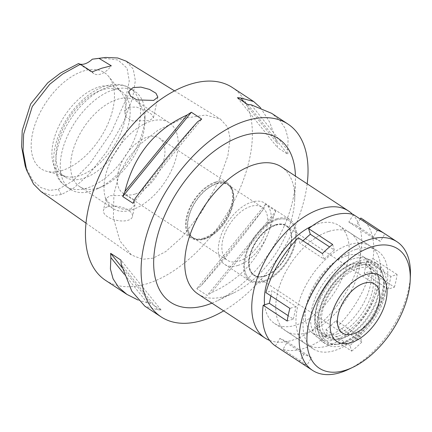 <?xml version="1.0" encoding="UTF-8"?>
<svg xmlns="http://www.w3.org/2000/svg" width="432" height="432" viewBox="0 0 432 432"><rect width="100%" height="100%" fill="white"/><g stroke="black" fill="none" stroke-linecap="round" stroke-linejoin="round"><path stroke-width="0.32" stroke-dasharray="2.16 1.62" d="M25.18 165.893L32.762 180.403L40.846 187.585L49.594 190.372L58.239 189.329L72.511 181.148L89.856 163.793L111.445 132.057L125.096 101.407L129.249 80.973L127.04 68.18L118.055 60.021L100.942 57.85M62.257 170.446A57.569 32.443 -56.7 0 1 46.683 171.304A57.569 32.443 -56.7 0 1 35.635 122.801A57.569 32.443 -56.7 0 1 83.381 71.053A57.569 32.443 -56.7 0 1 108.859 76.707A57.569 32.443 -56.7 0 1 105.948 128.104A57.569 32.443 -56.7 0 1 62.257 170.446M92.146 71.858A18.317 10.319 123.3 0 0 93.895 73.629A18.317 10.319 123.3 0 0 100.597 74.131A18.317 10.319 123.3 0 0 111.305 65.799M40.981 191.543L51.208 195.588L61.393 194.557L73.872 187.92L88.889 174.382L106.709 151.756L123.908 121.397L132.629 97.972L135.34 80.573L133.24 69.066L126.16 61.15M153.139 258.147L142.582 259.308L131.479 255.026L119.961 240.98L113.378 217.831L113.924 193.741L119.183 174.452L127.105 159.446L139.201 144.99L158.004 130.189L182.812 118.53L205.594 115.036L220.331 119.043L227.68 127.1L230.11 138.37L227.864 155.882L218.549 181.764L201.469 212.269L182.034 237.092L165.737 251.597L153.139 258.147M105.538 280.341A115.393 65.027 123.3 0 0 147.744 283.527A115.393 65.027 123.3 0 0 239.684 189.248A115.393 65.027 123.3 0 0 232.297 87.48M137.927 299.97L147.317 302.891A115.393 65.027 -56.7 0 0 150.757 303.21L161.125 310.025A115.393 65.027 123.3 0 1 157.685 309.706L144.85 306.185M307.19 183.832A115.393 65.027 -56.7 0 1 223.684 310.873M260.599 107.752L269.681 122.18L277.29 143.327A115.393 65.027 -56.7 0 1 277.522 147.577L287.89 154.391A115.393 65.027 123.3 0 0 287.658 150.142L288.122 138.726L285.439 128.866L279.914 120.409L271.615 113.324M275.816 211.194L265.448 204.379A115.393 65.027 -56.7 0 1 263.245 209.407C241.947 237.848 221.162 263.369 200.891 285.957A115.393 65.027 -56.7 0 1 196.808 288.652L207.176 295.466A115.393 65.027 123.3 0 0 211.259 292.772C243.691 278.17 264.47 252.655 273.613 216.221A115.393 65.027 123.3 0 0 275.816 211.194L207.176 295.466M211.923 303.145A97.994 55.22 123.3 0 0 216.675 301.05A97.994 55.22 123.3 0 0 295.385 181.294A97.994 55.22 123.3 0 0 295.429 176.099M197.975 293.976A76.016 42.838 123.3 0 0 225.779 296.071A76.016 42.838 123.3 0 0 233.615 292.95A76.016 42.838 123.3 0 0 294.673 200.054A76.016 42.838 123.3 0 0 281.475 166.93M352.512 214.288A76.016 42.838 -56.7 0 1 351.508 282.107A76.016 42.838 -56.7 0 1 292.793 340.119A76.016 42.838 -56.7 0 1 269.622 340.4M264.6 304.803A58.612 33.032 123.3 0 0 274.547 323.482A58.612 33.032 123.3 0 0 295.985 325.096A58.612 33.032 123.3 0 0 342.689 277.214A58.612 33.032 123.3 0 0 338.936 225.52A58.612 33.032 123.3 0 0 317.498 223.906A58.612 33.032 123.3 0 0 312.136 225.99M327.596 345.875A58.612 33.032 -56.7 0 1 306.158 344.261A58.612 33.032 -56.7 0 1 302.405 292.567A58.612 33.032 -56.7 0 1 349.11 244.685A58.612 33.032 -56.7 0 1 370.548 246.299A58.612 33.032 -56.7 0 1 374.301 297.988A58.612 33.032 -56.7 0 1 327.596 345.875M346.756 255.749A45.792 25.807 123.3 0 0 310.921 291.703A45.792 25.807 123.3 0 0 311.72 332.429A45.792 25.807 123.3 0 0 329.951 334.805A45.792 25.807 123.3 0 0 367.049 295.931A45.792 25.807 123.3 0 0 361.892 256.095A45.792 25.807 123.3 0 0 346.756 255.749M263.579 280.957A35.397 19.948 -56.7 0 1 249.485 279.115A35.397 19.948 -56.7 0 1 248.864 247.633A35.397 19.948 -56.7 0 1 276.566 219.845A35.397 19.948 -56.7 0 1 288.268 220.115A35.397 19.948 -56.7 0 1 292.253 250.906A35.397 19.948 -56.7 0 1 263.579 280.957A35.397 19.948 123.3 0 0 292.253 250.906A35.397 19.948 123.3 0 0 288.268 220.115A35.397 19.948 123.3 0 0 276.566 219.845A35.397 19.948 123.3 0 0 248.864 247.633A35.397 19.948 123.3 0 0 249.485 279.115A35.397 19.948 123.3 0 0 263.579 280.957M276.793 218.776A36.634 20.644 123.3 0 0 247.606 248.708A36.634 20.644 123.3 0 0 249.95 281.011A36.634 20.644 123.3 0 0 263.353 282.02A36.634 20.644 123.3 0 0 292.54 252.094A36.634 20.644 123.3 0 0 290.196 219.785A36.634 20.644 123.3 0 0 276.793 218.776M238.064 265.399A36.634 20.644 -56.7 0 1 224.662 264.389A36.634 20.644 -56.7 0 1 222.318 232.087A36.634 20.644 -56.7 0 1 251.505 202.154A36.634 20.644 -56.7 0 1 264.902 203.164A36.634 20.644 -56.7 0 1 267.251 235.472A36.634 20.644 -56.7 0 1 238.064 265.399M250.598 206.426A31.687 17.858 123.3 0 0 225.347 232.313A31.687 17.858 123.3 0 0 227.378 260.258A31.687 17.858 123.3 0 0 238.972 261.133A31.687 17.858 123.3 0 0 264.217 235.246A31.687 17.858 123.3 0 0 262.186 207.301A31.687 17.858 123.3 0 0 250.598 206.426M204.827 238.691A31.687 17.858 -56.7 0 1 193.239 237.816A31.687 17.858 -56.7 0 1 191.209 209.871A31.687 17.858 -56.7 0 1 216.459 183.983A31.687 17.858 -56.7 0 1 228.047 184.858A31.687 17.858 -56.7 0 1 230.078 212.803A31.687 17.858 -56.7 0 1 204.827 238.691M216.524 183.67A32.054 18.063 123.3 0 0 190.987 209.855A32.054 18.063 123.3 0 0 193.039 238.124A32.054 18.063 123.3 0 0 204.763 239.009A32.054 18.063 123.3 0 0 230.299 212.819A32.054 18.063 123.3 0 0 228.247 184.55A32.054 18.063 123.3 0 0 216.524 183.67M203.499 238.178A32.054 18.063 -56.7 0 1 191.77 237.292A32.054 18.063 -56.7 0 1 189.718 209.023A32.054 18.063 -56.7 0 1 215.26 182.839A32.054 18.063 -56.7 0 1 226.984 183.719A32.054 18.063 -56.7 0 1 229.036 211.988A32.054 18.063 -56.7 0 1 203.499 238.178M215.428 182.045A32.972 18.581 123.3 0 0 189.157 208.985A32.972 18.581 123.3 0 0 191.268 238.059A32.972 18.581 123.3 0 0 203.332 238.966A32.972 18.581 123.3 0 0 229.597 212.031A32.972 18.581 123.3 0 0 227.486 182.957A32.972 18.581 123.3 0 0 215.428 182.045M135.049 194.087A32.972 18.581 -56.7 0 1 122.99 193.18A32.972 18.581 -56.7 0 1 120.879 164.106A32.972 18.581 -56.7 0 1 147.15 137.165A32.972 18.581 -56.7 0 1 159.208 138.078A32.972 18.581 -56.7 0 1 161.32 167.152A32.972 18.581 -56.7 0 1 135.049 194.087M131.69 209.898A51.284 28.901 123.3 0 0 172.552 167.999A51.284 28.901 123.3 0 0 169.268 122.769A51.284 28.901 123.3 0 0 150.509 121.354A51.284 28.901 123.3 0 0 109.647 163.258A51.284 28.901 123.3 0 0 112.93 208.489A51.284 28.901 123.3 0 0 131.69 209.898M130.55 209.153L134.978 204.741L133.385 199.255L127.051 195.41L110.068 195.691L105.959 198.574L107.978 202.068L114.275 206.075L122.769 209.18L130.55 209.153M117.126 99.414A51.284 28.901 -56.7 0 1 135.886 100.829A51.284 28.901 -56.7 0 1 144.79 123.179A51.284 28.901 -56.7 0 1 103.594 185.852A51.284 28.901 -56.7 0 1 98.307 187.958A51.284 28.901 -56.7 0 1 79.547 186.543A51.284 28.901 -56.7 0 1 76.264 141.318A51.284 28.901 -56.7 0 1 117.126 99.414M128.887 107.147L136.55 107.093L145.093 110.187L151.459 114.232L153.479 117.725L149.369 120.609L132.451 120.911L126.052 117.045L124.454 111.553L128.887 107.147M107.714 206.755A14.834 6.977 -168 0 1 124.243 208.116A14.834 6.977 -168 0 1 132.467 216.572A14.834 6.977 -168 0 1 128.196 220.223A14.834 6.977 -168 0 1 111.667 218.862A14.834 6.977 -168 0 1 103.442 210.406A14.834 6.977 -168 0 1 107.714 206.755M113.411 89.764A58.612 33.032 123.3 0 0 66.712 137.651A58.612 33.032 123.3 0 0 70.465 189.346A58.612 33.032 123.3 0 0 91.903 190.96A58.612 33.032 123.3 0 0 97.945 188.552A58.612 33.032 123.3 0 0 145.028 116.926A58.612 33.032 123.3 0 0 134.854 91.384A58.612 33.032 123.3 0 0 113.411 89.764M102.46 89.775A51.284 28.901 123.3 0 0 61.598 131.674A51.284 28.901 123.3 0 0 64.881 176.904A51.284 28.901 123.3 0 0 83.641 178.319A51.284 28.901 123.3 0 0 124.502 136.42A51.284 28.901 123.3 0 0 121.219 91.19A51.284 28.901 123.3 0 0 102.46 89.775M98.415 87.113A51.284 28.901 -56.7 0 1 117.169 88.528A51.284 28.901 -56.7 0 1 121.111 92.151A51.284 28.901 -56.7 0 1 118.514 137.938A51.284 28.901 -56.7 0 1 79.591 175.662A51.284 28.901 -56.7 0 1 65.723 176.423A51.284 28.901 -56.7 0 1 60.831 174.247A51.284 28.901 -56.7 0 1 57.548 129.017A51.284 28.901 -56.7 0 1 98.415 87.113M244.161 102.136L277.29 143.327M237.4 97.697L277.522 147.577M247.768 104.512L287.89 154.391M251.208 104.825L287.658 150.142M263.245 209.407L200.891 285.957M265.448 204.379L196.808 288.652M273.613 216.221L211.259 292.772M147.317 302.891L124.249 274.207M150.757 303.21L122.153 267.646M161.125 310.025L121.003 260.14M157.685 309.706L121.241 264.389M133.078 203.337L201.717 119.07M135.286 198.315L197.635 121.759M352.939 258.914A46.71 26.32 -56.7 0 1 368.377 259.265A46.71 26.32 -56.7 0 1 373.637 299.9A46.71 26.32 -56.7 0 1 335.799 339.552A46.71 26.32 -56.7 0 1 317.201 337.127A46.71 26.32 -56.7 0 1 316.386 295.585A46.71 26.32 -56.7 0 1 352.939 258.914M275.519 224.786A29.673 16.724 -56.7 0 1 286.373 225.601A29.673 16.724 -56.7 0 1 288.268 251.77A29.673 16.724 -56.7 0 1 264.627 276.016A29.673 16.724 -56.7 0 1 253.773 275.195A29.673 16.724 -56.7 0 1 251.872 249.026A29.673 16.724 -56.7 0 1 275.519 224.786M264.881 276.183A29.673 16.724 123.3 0 0 288.522 251.937A29.673 16.724 123.3 0 0 286.621 225.769A29.673 16.724 123.3 0 0 275.773 224.953A29.673 16.724 123.3 0 0 252.126 249.194A29.673 16.724 123.3 0 0 254.027 275.362A29.673 16.724 123.3 0 0 264.881 276.183M275.702 225.266A29.306 16.513 -56.7 0 1 286.421 226.076A29.306 16.513 -56.7 0 1 288.301 251.921A29.306 16.513 -56.7 0 1 264.946 275.864A29.306 16.513 -56.7 0 1 254.227 275.054A29.306 16.513 -56.7 0 1 252.353 249.21A29.306 16.513 -56.7 0 1 275.702 225.266M342.025 343.094A46.148 26.006 123.3 0 0 374.657 313.605A46.148 26.006 123.3 0 0 382.347 273.434A46.148 26.006 123.3 0 0 358.96 263.423A46.148 26.006 123.3 0 0 319.205 309.425A46.148 26.006 123.3 0 0 335.75 344.331A46.148 26.006 123.3 0 0 342.025 343.094M357.885 268.472A40.295 22.707 -56.7 0 1 372.627 269.584A40.295 22.707 -56.7 0 1 375.203 305.122A40.295 22.707 -56.7 0 1 343.1 338.045A40.295 22.707 -56.7 0 1 328.358 336.933A40.295 22.707 -56.7 0 1 325.777 301.396A40.295 22.707 -56.7 0 1 357.885 268.472M336.976 334.017A40.295 22.707 123.3 0 0 369.079 301.099A40.295 22.707 123.3 0 0 366.503 265.561A40.295 22.707 123.3 0 0 351.761 264.449A40.295 22.707 123.3 0 0 319.653 297.367A40.295 22.707 123.3 0 0 322.234 332.905A40.295 22.707 123.3 0 0 336.976 334.017M275.389 345.946L279.871 338.386L287.404 341.901L282.922 349.461A76.928 43.351 123.3 0 0 304.004 348.392A76.928 43.351 123.3 0 0 327.64 335.324L325.955 329.713L336.182 320.582L337.862 326.192A76.928 43.351 123.3 0 0 370.37 271.361L364.208 273.31L366.898 260.663L373.059 258.714A76.928 43.351 123.3 0 0 360.855 218.02M360.245 219.051L356.373 225.58L348.835 222.059L353.317 214.504M302.967 240.786L300.062 243.378L298.382 237.767M270.918 295.915L272.036 290.65L265.874 292.599M328.876 231.385A58.612 33.032 -56.7 0 1 350.314 232.999A58.612 33.032 -56.7 0 1 354.067 284.693A58.612 33.032 -56.7 0 1 307.368 332.581A58.612 33.032 -56.7 0 1 285.93 330.961A58.612 33.032 -56.7 0 1 282.177 279.272A58.612 33.032 -56.7 0 1 328.876 231.385M337.862 326.192L361.886 341.982L360.207 336.371L349.979 345.508L351.664 351.119L327.64 335.324M349.979 345.508L325.955 329.713M364.208 273.31L388.233 289.105L394.394 287.156L370.37 271.361M394.394 287.156A76.928 43.351 123.3 0 0 397.084 274.504L390.922 276.453L366.898 260.663M373.059 258.714L397.084 274.504M377.341 230.294L372.859 237.854L380.398 241.369L384.88 233.809L383.913 233.172M384.88 233.809A76.928 43.351 123.3 0 0 384.399 233.485M410.4 275.319A76.928 43.351 -56.7 0 1 348.608 369.333M351.664 351.119A76.928 43.351 123.3 0 0 361.886 341.982M360.207 336.371L336.182 320.582M282.922 349.461L306.947 365.251L311.429 357.691L303.896 354.175L299.414 361.735M299.894 362.059A76.928 43.351 123.3 0 0 306.947 365.251M311.429 357.691L287.404 341.901M303.896 354.175L279.871 338.386M287.21 321.041L293.371 319.091L288.133 315.646M293.371 319.091L296.06 306.445L272.036 290.65M296.06 306.445L289.899 308.394M322.407 253.562L324.086 259.173L300.062 243.378M324.086 259.173L334.314 250.042L329.573 246.926M334.314 250.042L332.629 244.431M343.775 342.997A44.879 25.288 -56.7 0 1 337.673 344.201A44.879 25.288 -56.7 0 1 321.586 310.252A44.879 25.288 -56.7 0 1 360.245 265.513A44.879 25.288 -56.7 0 1 382.99 275.254A44.879 25.288 -56.7 0 1 375.511 314.318A44.879 25.288 -56.7 0 1 343.775 342.997M360.747 263.147A47.623 26.838 123.3 0 0 322.801 302.054A47.623 26.838 123.3 0 0 325.852 344.05A47.623 26.838 123.3 0 0 343.273 345.362A47.623 26.838 123.3 0 0 381.213 306.455A47.623 26.838 123.3 0 0 378.167 264.46A47.623 26.838 123.3 0 0 360.747 263.147M340.238 343.37A47.623 26.838 -56.7 0 1 322.817 342.058A47.623 26.838 -56.7 0 1 319.766 300.056A47.623 26.838 -56.7 0 1 357.712 261.149A47.623 26.838 -56.7 0 1 375.133 262.462A47.623 26.838 -56.7 0 1 378.178 304.463A47.623 26.838 -56.7 0 1 340.238 343.37M356.702 265.896A42.131 23.738 123.3 0 0 323.136 300.31A42.131 23.738 123.3 0 0 325.836 337.468A42.131 23.738 123.3 0 0 341.242 338.629A42.131 23.738 123.3 0 0 374.809 304.209A42.131 23.738 123.3 0 0 372.114 267.057A42.131 23.738 123.3 0 0 356.702 265.896M337.705 336.301A42.131 23.738 -56.7 0 1 322.294 335.14A42.131 23.738 -56.7 0 1 319.599 297.983A42.131 23.738 -56.7 0 1 353.165 263.569A42.131 23.738 -56.7 0 1 368.572 264.73A42.131 23.738 -56.7 0 1 371.272 301.882A42.131 23.738 -56.7 0 1 337.705 336.301M356.189 249.334A58.612 33.032 123.3 0 0 309.49 297.221A58.612 33.032 123.3 0 0 313.238 348.916A58.612 33.032 123.3 0 0 334.681 350.53A58.612 33.032 123.3 0 0 381.38 302.643A58.612 33.032 123.3 0 0 377.627 250.954A58.612 33.032 123.3 0 0 356.189 249.334M372.859 237.854L348.835 222.059M380.398 241.369L356.373 225.58M388.233 289.105L390.922 276.453M61.393 194.557L58.239 189.329M108.859 86.773A58.612 33.032 -56.7 0 1 130.302 88.393A58.612 33.032 -56.7 0 1 134.055 140.081A58.612 33.032 -56.7 0 1 87.35 187.969A58.612 33.032 -56.7 0 1 65.912 186.354A58.612 33.032 -56.7 0 1 62.159 134.66A58.612 33.032 -56.7 0 1 108.859 86.773M93.895 73.629L78.737 63.666M85.99 223.117L131.479 255.026M294.673 200.054L295.385 181.294M233.615 292.95L216.675 301.05M274.547 323.482L306.158 344.261M338.936 225.52L370.548 246.299M317.201 337.127L311.72 332.429M368.377 259.265L361.892 256.095M224.662 264.389L249.95 281.011M264.902 203.164L290.196 219.785M193.239 237.816L227.378 260.258M228.047 184.858L262.186 207.301M191.77 237.292L193.039 238.124M226.984 183.719L228.247 184.55M122.99 193.18L191.268 238.059M159.208 138.078L227.486 182.957M135.886 100.829L169.268 122.769M134.984 204.741L132.467 216.572M105.959 198.574L103.442 210.406M79.547 186.543L112.93 208.489M128.725 91.46L124.454 111.553M157.853 97.135L153.479 117.725M174.523 90.882L220.331 119.043M144.79 123.179L145.028 116.926M103.594 185.852L97.945 188.552M70.465 189.346L65.912 186.354C60.788 182.493 57.326 179.334 54.562 168.529C52.537 157.869 54.13 146.189 59.346 133.477C68.18 111.688 87.134 91.665 105.311 86.114C114.728 83.138 123.055 83.9 130.302 88.393L134.854 91.384M117.169 88.528L121.219 91.19M60.831 174.247L64.881 176.904M65.723 176.423L46.683 171.304M121.111 92.151L108.859 76.707M286.421 226.076L374.679 284.089M254.227 275.054L342.49 333.067M382.99 275.254L382.347 273.434M337.673 344.201L335.75 344.331M366.503 265.561L372.627 269.584M322.234 332.905L328.358 336.933M322.817 342.058L325.852 344.05M375.133 262.462L378.167 264.46M322.294 335.14L325.836 337.468M368.572 264.73L372.114 267.057M285.93 330.961L313.238 348.916M350.314 232.999L377.627 250.954"/><path stroke-width="0.65" d="M174.523 90.882L126.16 61.15L117.709 57.974L105.683 57.456L92.318 59.184A18.317 10.319 -56.7 0 1 84.915 63.828A18.317 10.319 -56.7 0 1 78.565 63.536L60.642 72.938L47.741 82.82L30.618 104.047L22.226 130.502L21.6 146.729L25.18 165.893L26.698 170.402L33.556 184.075L40.981 191.543L85.99 223.117M78.737 63.666L80.384 64.271L92.146 71.858L101.86 68.186L111.305 65.799L99.036 58.374L92.318 59.184M105.683 57.456L99.036 58.374M80.384 64.271L62.732 73.991L49.675 84.326L32.265 106.553L23.63 134.239L23.042 150.984L26.698 170.402M133.045 87.583L128.725 91.46L130.464 96.152L136.885 99.895L153.662 100.408L157.853 97.135L155.952 93.22L149.531 89.408L140.891 87.113L133.045 87.583M287.933 124.049L271.615 113.324L251.208 104.825A115.393 65.027 123.3 0 0 247.768 104.512L237.4 97.697A115.393 65.027 -56.7 0 1 240.84 98.01L253.676 101.536L232.297 87.48A115.393 65.027 123.3 0 0 190.091 84.299A115.393 65.027 123.3 0 0 98.145 178.578A115.393 65.027 123.3 0 0 105.538 280.341L126.916 294.392L118.611 287.307L113.087 278.851L110.403 268.99L110.867 257.575A115.393 65.027 -56.7 0 1 110.635 253.325L121.003 260.14A115.393 65.027 123.3 0 0 121.241 264.389L131.76 291.125L144.85 306.185L161.168 316.91A115.393 65.027 -56.7 0 1 153.781 215.147A115.393 65.027 -56.7 0 1 245.727 120.868A115.393 65.027 -56.7 0 1 287.933 124.049A115.393 65.027 -56.7 0 1 307.19 183.832M223.684 310.873A115.393 65.027 -56.7 0 1 203.38 320.09A115.393 65.027 -56.7 0 1 161.168 316.91M137.927 299.97L126.916 294.392M187.267 114.944A115.393 65.027 -56.7 0 1 191.349 112.255L201.717 119.07A115.393 65.027 123.3 0 0 197.635 121.759C177.363 144.353 156.578 169.868 135.286 198.315A115.393 65.027 123.3 0 0 133.078 203.337L122.71 196.522A115.393 65.027 -56.7 0 1 124.913 191.5C134.055 155.061 154.84 129.546 187.267 114.944L124.913 191.5M253.676 101.536L260.599 107.752M295.429 176.099A97.994 55.22 123.3 0 0 242.53 135.891A97.994 55.22 123.3 0 0 155.974 242.163A97.994 55.22 123.3 0 0 206.572 305.073A97.994 55.22 123.3 0 0 211.923 303.145M348.494 210.978L281.475 166.93A76.016 42.838 123.3 0 0 253.67 164.835A76.016 42.838 123.3 0 0 193.109 226.94A76.016 42.838 123.3 0 0 197.975 293.976L264.989 338.024A76.016 42.838 -56.7 0 1 260.123 270.988A76.016 42.838 -56.7 0 1 320.69 208.883A76.016 42.838 -56.7 0 1 348.494 210.978A76.016 42.838 -56.7 0 1 352.512 214.288M269.622 340.4A76.016 42.838 -56.7 0 1 264.989 338.024M312.136 225.99A58.612 33.032 123.3 0 0 264.6 304.803M240.84 98.01L244.161 102.136M124.249 274.207L110.867 257.575M122.153 267.646L110.635 253.325M122.71 196.522L191.349 112.255M353.209 333.877A29.306 16.513 123.3 0 0 376.558 309.933A29.306 16.513 123.3 0 0 374.679 284.089A29.306 16.513 123.3 0 0 363.96 283.279A29.306 16.513 123.3 0 0 340.61 307.222A29.306 16.513 123.3 0 0 342.49 333.067A29.306 16.513 123.3 0 0 353.209 333.877M365.812 274.585A39.382 22.194 -56.7 0 1 385.771 283.127A39.382 22.194 -56.7 0 1 379.204 317.407A39.382 22.194 -56.7 0 1 351.356 342.571A39.382 22.194 -56.7 0 1 346.005 343.624A39.382 22.194 -56.7 0 1 331.889 313.837A39.382 22.194 -56.7 0 1 365.812 274.585A39.382 22.194 123.3 0 0 331.889 313.837A39.382 22.194 123.3 0 0 346.005 343.624A39.382 22.194 123.3 0 0 351.356 342.571A39.382 22.194 123.3 0 0 379.204 317.407A39.382 22.194 123.3 0 0 385.771 283.127A39.382 22.194 123.3 0 0 365.812 274.585M383.913 233.172L360.855 218.02L360.245 219.051M352.841 367.308A71.437 40.257 -56.7 0 1 345.476 370.24A71.437 40.257 -56.7 0 1 308.594 324.383A71.437 40.257 -56.7 0 1 371.693 246.91A71.437 40.257 -56.7 0 1 410.222 280.012A71.437 40.257 -56.7 0 1 352.841 367.308L348.608 369.333A76.928 43.351 -56.7 0 1 340.675 372.492A76.928 43.351 -56.7 0 1 312.536 370.37A76.928 43.351 -56.7 0 1 307.611 302.524A76.928 43.351 -56.7 0 1 368.906 239.674A76.928 43.351 -56.7 0 1 397.046 241.796L384.399 233.485A76.928 43.351 123.3 0 0 377.341 230.294L353.317 214.504A76.928 43.351 123.3 0 0 332.235 215.573A76.928 43.351 123.3 0 0 308.605 228.636L310.289 234.247L302.967 240.786M308.605 228.636L332.629 244.431A76.928 43.351 123.3 0 0 322.407 253.562L298.382 237.767A76.928 43.351 123.3 0 0 265.874 292.599L289.899 308.394A76.928 43.351 123.3 0 0 287.21 321.041L263.185 305.251L269.347 303.302L270.918 295.915M263.185 305.251A76.928 43.351 123.3 0 0 275.389 345.946L299.414 361.735A76.928 43.351 123.3 0 0 299.894 362.059L312.536 370.37M397.046 241.796A76.928 43.351 -56.7 0 1 410.4 275.319L410.222 280.012M288.133 315.646L269.347 303.302M329.573 246.926L310.289 234.247"/></g></svg>
